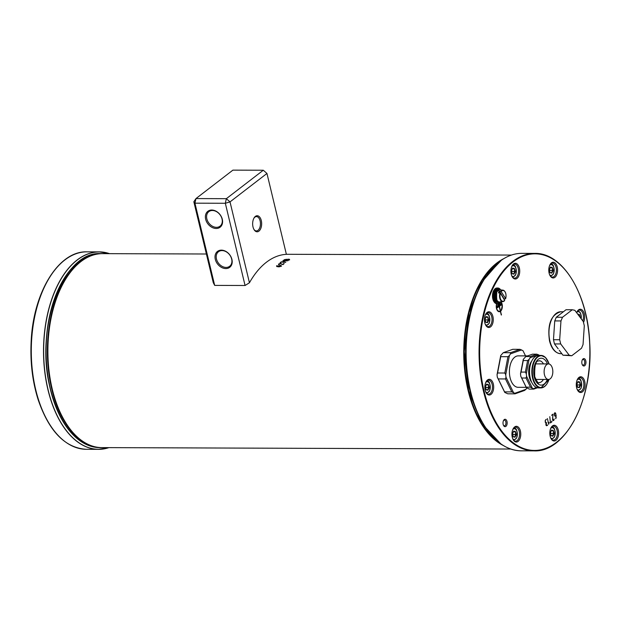 <?xml version="1.0" encoding="UTF-8"?>
<svg xmlns="http://www.w3.org/2000/svg" width="621" height="621" viewBox="0 0 621 621"><rect width="100%" height="100%" fill="white"/><g stroke="black" fill="none" stroke-linecap="round" stroke-linejoin="round"><path stroke-width="0.93" d="M506.262 257.273A98.723 55.347 90.2 0 0 499.695 261.48A98.723 55.347 90.2 0 0 484.225 279.31L483.441 280.583A96.985 54.376 90.2 0 0 482.944 423.328L483.72 424.609A98.723 55.347 90.2 0 0 505.603 446.802M555.011 416.117L556.129 415.457L555.679 413.578L554.747 412.973L554.545 415.402L555.492 415.946M555.213 412.849L555.609 413.524L554.576 412.856L555.36 412.849L555.756 413.524L556.137 417.553M556.222 417.553L555.702 418.74L556.152 415.589L554.988 416.256M555.003 416.256L556.012 415.581M554.716 412.856L555.36 412.849L554.716 412.856L554.281 413.71L554.468 415.457L555.523 416.07L555.073 416.264M553.032 414.153L552.628 418.88L553.032 414.153L551.557 415.286L553.024 414.16L551.557 415.286L552.931 414.37L552.612 419.726L553.039 420.502L553.948 419.858M554.142 418.942L554.033 419.858L554.142 418.942M553.893 419.858L552.892 420.502M556.152 415.589L555.384 416.07M504.275 419.571A3.703 2.08 90.2 0 0 503.693 420.238A3.703 2.08 90.2 0 0 503.678 425.695A3.703 2.08 90.2 0 0 506.402 425.835A3.703 2.08 90.2 0 0 506.868 421.046A3.703 2.08 90.2 0 0 504.275 419.571M514.615 426.961A7.863 4.409 90.2 0 0 513.381 428.381A7.863 4.409 90.2 0 0 513.342 439.955A7.863 4.409 90.2 0 0 519.125 440.266A7.863 4.409 90.2 0 0 520.126 430.089A7.863 4.409 90.2 0 0 514.615 426.961M487.112 312.417A7.863 4.409 90.2 0 0 485.886 313.838A7.863 4.409 90.2 0 0 485.847 325.412A7.863 4.409 90.2 0 0 491.63 325.715A7.863 4.409 90.2 0 0 492.624 315.546A7.863 4.409 90.2 0 0 487.112 312.417M583.499 322.415A7.863 4.409 90.2 0 0 583.864 312.542A7.863 4.409 90.2 0 0 578.531 309.887A7.863 4.409 90.2 0 0 577.297 311.307A7.863 4.409 90.2 0 0 576.622 312.689M487.539 379.951A7.863 4.409 90.2 0 0 486.305 381.372A7.863 4.409 90.2 0 0 486.266 392.946A7.863 4.409 90.2 0 0 492.049 393.248A7.863 4.409 90.2 0 0 493.051 383.072A7.863 4.409 90.2 0 0 487.539 379.951M552.48 425.913A7.863 4.409 90.2 0 0 551.246 427.333A7.863 4.409 90.2 0 0 551.207 438.907A7.863 4.409 90.2 0 0 556.99 439.218A7.863 4.409 90.2 0 0 557.984 429.041A7.863 4.409 90.2 0 0 552.48 425.913M513.59 263.925A7.863 4.409 90.2 0 0 512.356 265.346A7.863 4.409 90.2 0 0 512.317 276.919A7.863 4.409 90.2 0 0 518.1 277.222A7.863 4.409 90.2 0 0 519.094 267.046A7.863 4.409 90.2 0 0 513.59 263.925M551.456 262.877A7.863 4.409 90.2 0 0 550.222 264.298A7.863 4.409 90.2 0 0 550.183 275.871A7.863 4.409 90.2 0 0 555.966 276.174A7.863 4.409 90.2 0 0 556.959 266.005A7.863 4.409 90.2 0 0 551.456 262.877M578.951 377.421A7.863 4.409 90.2 0 0 577.724 378.841A7.863 4.409 90.2 0 0 577.677 390.415A7.863 4.409 90.2 0 0 583.468 390.725A7.863 4.409 90.2 0 0 584.462 380.549A7.863 4.409 90.2 0 0 578.951 377.421M583.072 358.899A3.703 2.08 90.2 0 0 582.49 359.567A3.703 2.08 90.2 0 0 582.475 365.024A3.703 2.08 90.2 0 0 585.199 365.164A3.703 2.08 90.2 0 0 585.665 360.366A3.703 2.08 90.2 0 0 583.072 358.899M551.821 421.729L551.689 421.17L551.922 421.799L550.439 422.948L549.787 416.699L550.493 422.746L551.821 421.729L550.501 422.746L549.787 416.699L550.439 422.948L551.929 421.806L551.758 421.116L551.821 421.729L550.416 422.746M551.922 421.799L550.423 422.839M548.762 424.159L549.158 422.427L548.677 424.221L547.404 418.546L548.661 424.159M549.15 422.427L548.716 424.003L549.073 422.427M546.014 423.212L545.316 422.319L545.207 420.564L546.301 419.33L545.207 420.564L545.316 422.319L546.146 423.212L545.929 424.865L546.985 425.61L547.683 425.075L546.387 425.532L546.301 423.18L545.867 423.755M545.168 420.704L545.385 422.264L546.27 423.056L546.705 422.715L545.82 423.002L545.254 420.712M547.652 424.935L546.558 425.742M546.333 419.447L545.517 419.967M552.535 419.672L553.466 420.355M554.064 418.958L553.614 420.347L552.682 419.672L552.628 418.88L553.249 420.456M545.246 422.264L545.952 423.095M546.736 422.847L546.154 423.173M545.859 424.811L546.247 425.532L547.644 424.943L546.48 425.61M546.294 423.173L545.921 423.755M582.296 359.932A2.833 1.591 -89.8 0 1 582.545 359.691A2.833 1.591 -89.8 0 1 583.173 359.466A2.833 1.591 -89.8 0 1 584.718 361.725A2.833 1.591 -89.8 0 1 583.787 364.892A2.833 1.591 -89.8 0 1 583.158 365.125A2.833 1.591 -89.8 0 1 582.281 364.651M503.499 420.603A2.833 1.591 -89.8 0 1 503.747 420.37A2.833 1.591 -89.8 0 1 504.376 420.138A2.833 1.591 -89.8 0 1 505.921 422.396A2.833 1.591 -89.8 0 1 504.989 425.571A2.833 1.591 -89.8 0 1 504.361 425.804A2.833 1.591 -89.8 0 1 503.484 425.323M513.187 428.723A6.986 3.92 -89.8 0 1 514.087 427.76A6.986 3.92 -89.8 0 1 515.647 427.186A6.986 3.92 -89.8 0 1 519.544 434.188A6.986 3.92 -89.8 0 1 515.601 441.166A6.986 3.92 -89.8 0 1 513.148 439.614M577.522 379.183A6.986 3.92 -89.8 0 1 578.423 378.22A6.986 3.92 -89.8 0 1 579.991 377.646A6.986 3.92 -89.8 0 1 583.88 384.647A6.986 3.92 -89.8 0 1 579.936 391.626A6.986 3.92 -89.8 0 1 577.483 390.073M485.684 314.179A6.986 3.92 -89.8 0 1 486.585 313.217A6.986 3.92 -89.8 0 1 488.153 312.642A6.986 3.92 -89.8 0 1 492.042 319.644A6.986 3.92 -89.8 0 1 488.098 326.623A6.986 3.92 -89.8 0 1 485.645 325.07M550.027 264.639A6.986 3.92 -89.8 0 1 550.92 263.677A6.986 3.92 -89.8 0 1 552.488 263.102A6.986 3.92 -89.8 0 1 556.385 270.104A6.986 3.92 -89.8 0 1 552.442 277.082A6.986 3.92 -89.8 0 1 549.989 275.53M577.095 311.649A6.986 3.92 -89.8 0 1 577.996 310.686A6.986 3.92 -89.8 0 1 579.564 310.112A6.986 3.92 -89.8 0 1 582.995 313.776A6.986 3.92 -89.8 0 1 582.808 320.917M512.162 265.687A6.986 3.92 -89.8 0 1 513.055 264.725A6.986 3.92 -89.8 0 1 514.623 264.15A6.986 3.92 -89.8 0 1 518.519 271.152A6.986 3.92 -89.8 0 1 514.576 278.13A6.986 3.92 -89.8 0 1 512.123 276.57M486.111 381.713A6.986 3.92 -89.8 0 1 487.011 380.751A6.986 3.92 -89.8 0 1 488.572 380.176A6.986 3.92 -89.8 0 1 492.469 387.178A6.986 3.92 -89.8 0 1 488.525 394.156A6.986 3.92 -89.8 0 1 486.072 392.596M551.052 427.675A6.986 3.92 -89.8 0 1 551.953 426.712A6.986 3.92 -89.8 0 1 553.513 426.138A6.986 3.92 -89.8 0 1 557.41 433.14A6.986 3.92 -89.8 0 1 553.466 440.118A6.986 3.92 -89.8 0 1 551.013 438.566M482.051 280.607A96.899 54.322 90.2 0 0 475.018 294.463A96.899 54.322 90.2 0 0 474.708 295.223A96.899 54.322 90.2 0 0 472.682 300.541A96.899 54.322 90.2 0 0 472.441 301.232A96.899 54.322 90.2 0 0 464.578 341.62A96.899 54.322 90.2 0 0 464.531 342.396A96.899 54.322 90.2 0 0 464.353 346.107A96.899 54.322 90.2 0 0 464.314 347.271A96.899 54.322 90.2 0 0 468.607 390.539A96.899 54.322 90.2 0 0 481.065 422.482A96.899 54.322 90.2 0 0 481.391 423.025A96.899 54.322 90.2 0 0 481.554 423.289M504.609 300.254L500.402 293.104L498.453 292.864L500.394 293.19L504.679 300.378A5.395 3.027 -89.8 0 1 500.93 299.834A5.395 3.027 -89.8 0 1 500.394 293.19L499.975 292.98A5.744 3.221 90.2 0 0 499.99 298.887A5.744 3.221 90.2 0 0 502.917 301.627A5.744 3.221 90.2 0 0 504.547 300.642M505.199 292.149A5.744 3.221 90.2 0 0 504.958 291.699A5.744 3.221 90.2 0 0 502.956 290.154A5.744 3.221 90.2 0 0 500.945 291.14L499.548 291.311L501.341 291.404A5.395 3.027 -89.8 0 1 505.09 291.955A5.395 3.027 -89.8 0 1 505.626 298.592L501.124 291.536L505.626 298.592M499.587 301.969C497.134 303.576 496.21 300.168 496.823 291.746L499.626 289.79A6.101 3.423 -89.8 0 0 496.916 291.715A6.101 3.423 -89.8 0 0 496.303 298.468A6.101 3.423 -89.8 0 0 499.587 301.969L502.917 301.627L504.679 300.378M498.717 292.809L498.453 292.864A5.899 3.307 90.2 0 1 499.424 291.024M505.409 298.724L504.058 299.237M504.097 298.934L499.548 291.311M553 270.469L552.271 267.426L550.431 267.046L549.313 269.708L550.043 272.743L549.352 269.724L550.423 267.177L552.185 267.542L552.884 270.453L551.89 273.124L553 270.469L552.62 270.345L551.58 272.836L552.729 270.546M549.313 269.708L550.059 272.65M552.271 267.426L550.377 267.271M550.051 272.635L551.665 272.906M550.361 267.325L552.069 267.628L552.62 270.345L549.833 270.414L552.589 270.43M551.929 267.674L550.183 267.744M549.337 269.072L549.601 270.756M515.143 271.517L514.413 268.474L512.566 268.093L511.456 270.748L512.185 273.791L511.487 270.772L512.558 268.225L514.32 268.59L515.019 271.501L514.025 274.171L515.143 271.517L514.755 271.385L513.714 273.884L514.871 271.594M514.413 268.474L512.519 268.319M512.193 273.675L513.8 273.946M512.589 268.319L514.204 268.676L514.755 271.385L511.968 271.455L514.724 271.478M514.064 268.722L512.317 268.792M511.471 270.119L511.743 271.804M580.014 317.199L579.346 314.443L579.835 316.966M577.934 314.436L579.261 314.552L577.794 314.249M578.997 314.692L579.486 316.5M580.503 385.012L579.773 381.977L577.934 381.589L576.816 384.252L577.546 387.287L576.855 384.267L577.918 381.721L579.68 382.086L580.379 384.997L579.393 387.675L580.503 385.012L580.115 384.888L579.075 387.388L580.231 385.09M576.816 384.252L577.561 387.194L579.168 387.45M579.773 381.977L577.879 381.814M577.934 381.589L576.855 384.267M577.856 381.868L579.572 382.171L580.115 384.888L577.336 384.958L580.084 384.973M579.424 382.225L577.685 382.288M576.839 383.615L577.103 385.299M488.665 320.009L487.935 316.966L486.096 316.586L484.978 319.248L485.707 322.283L485.017 319.264L486.08 316.718L487.85 317.083L488.541 319.994L487.555 322.664L488.665 320.009L488.277 319.885L487.237 322.377L488.393 320.087M484.978 319.248L485.723 322.19M487.935 316.966L486.041 316.811M486.096 316.586L485.017 319.264M485.715 322.167L487.33 322.446M486.111 316.811L487.733 317.168L488.277 319.885L485.498 319.955L488.246 319.97M487.586 317.215L485.847 317.284M485.001 318.612L485.265 320.296M489.092 387.543L488.362 384.5L486.515 384.12L485.405 386.774L486.134 389.817L485.443 386.79L486.507 384.252L488.269 384.616L488.968 387.52L487.974 390.198L489.092 387.543L488.704 387.411L487.664 389.91L488.82 387.62M485.405 386.774L486.15 389.724M488.362 384.5L486.468 384.345M486.515 384.12L485.443 386.79M486.142 389.701L487.757 389.972M486.538 384.345L488.16 384.702L488.704 387.411L485.917 387.481L488.673 387.504M488.013 384.748L486.274 384.818M485.428 386.146L485.692 387.83M516.167 434.553L515.438 431.51L513.59 431.129L512.48 433.792L513.21 436.827L512.519 433.807L513.583 431.261L515.345 431.626L516.043 434.537L515.05 437.215L516.167 434.553L515.779 434.428L514.739 436.92L515.896 434.63M512.48 433.792L513.218 436.734L514.825 436.99M515.438 431.51L513.544 431.354M513.614 431.354L515.236 431.711L515.779 434.428L512.993 434.498L515.748 434.514M515.088 431.766L513.342 431.828M512.496 433.155L512.767 434.84M554.033 433.505L553.303 430.469L551.456 430.081L550.346 432.744L551.075 435.787L550.377 432.759L551.448 430.213L553.21 430.578L553.909 433.489L552.915 436.167L554.033 433.505L553.645 433.38L552.605 435.88L553.761 433.582M553.303 430.469L551.409 430.314M551.456 430.081L550.385 432.759L551.083 435.686L552.69 435.942M552.605 435.88L551.122 435.616M551.479 430.306L553.094 430.663L553.645 433.38L550.858 433.45L553.614 433.466M553.047 430.632L551.207 430.78M550.361 432.107L550.633 433.792M288.835 259.361L287.081 259.648A96.985 54.376 90.2 0 0 286.755 259.85L286.25 259.85A96.985 54.376 -89.8 0 1 286.568 259.648L285.055 259.648A96.985 54.376 90.2 0 0 284.402 260.052L283.898 260.052A96.985 54.376 -89.8 0 1 284.542 259.64L289.161 259.167L289.611 259.663A96.985 54.376 90.2 0 0 288.959 260.067L288.454 260.067A96.985 54.376 -89.8 0 1 289.099 259.656L289.138 259.819A96.806 54.275 -89.8 0 0 288.579 260.168M286.002 259.368L289.2 259.33L289.65 259.819M284.022 260.152A96.806 54.275 -89.8 0 1 284.581 259.803L285.551 259.454M286.297 259.353L286.607 259.811A96.806 54.275 -89.8 0 0 286.382 259.951M289.2 259.33L289.611 259.663M276.764 266.603L277.121 265.765L277.998 266.634A96.806 54.275 -89.8 0 1 278.433 266.207L280.971 265.493L281.476 266.215M277.261 265.842L277.96 266.471A96.985 54.376 -89.8 0 1 278.394 266.044L280.933 265.33L281.437 266.06L279.427 266.789L277.897 266.789L276.632 266.044M279.753 266.65L280.971 266.215L280.622 265.617L278.907 266.044A96.985 54.376 90.2 0 0 278.456 266.487L279.753 266.65L280.933 266.052L280.622 265.617M278.456 266.487L279.714 266.494M280.971 265.493L281.437 266.06M276.725 266.448L276.671 265.749L277.222 265.679L277.308 266.246L277.121 265.765M278.713 264.911L278.557 264.243L280.599 263.583L282.772 264.554A96.806 54.275 -89.8 0 1 283.735 263.731L284.146 263.599M282.734 264.391A96.985 54.376 -89.8 0 1 283.696 263.568L284.201 263.568A96.985 54.376 90.2 0 0 282.966 264.639L280.25 263.684L278.674 264.748L278.519 264.08L280.56 263.428L282.772 264.554M278.674 264.748L278.557 264.243M279.023 264.08L279.171 264.624M279.062 264.243L279.217 264.67L279.062 264.243M283.929 261.977L285.769 262.31L283.603 262.217A96.985 54.376 90.2 0 0 283.486 262.31L282.982 262.303A96.985 54.376 -89.8 0 1 283.16 262.163L281.639 261.969A96.985 54.376 90.2 0 0 280.576 262.792L280.071 262.792A96.985 54.376 -89.8 0 1 281.329 261.821L283.486 261.915A96.985 54.376 -89.8 0 1 283.611 261.829L284.115 261.829A96.985 54.376 90.2 0 0 283.929 261.977L285.707 262.349M280.102 262.916L280.164 262.916A96.806 54.275 -89.8 0 1 281.367 261.984L283.525 262.078A96.806 54.275 -89.8 0 1 283.65 261.992L284.061 261.876M283.634 260.797L283.386 261.247L282.897 260.773L283.339 260.579L287.989 260.704L283.851 261.076M282.897 260.773L287.896 260.758M253.927 218.181A7.165 4.013 -89.8 0 1 256.457 216.597A7.165 4.013 -89.8 0 1 260.121 220.921A7.165 4.013 -89.8 0 1 256.403 230.927A7.165 4.013 -89.8 0 1 253.888 229.328M193.845 201.771L195.972 198.573L194.94 203.168L193.845 201.771L213.267 282.648L214.68 285.396L194.94 203.168L225.33 203.277L245.07 285.497L249.44 282.772L230.018 201.895L266.96 173.461L286.374 254.331A96.985 54.376 -89.8 0 0 249.44 282.772M253.011 226.96A8.042 4.51 90.2 0 0 254.082 229.669A8.042 4.51 90.2 0 0 260.362 229.382A8.042 4.51 90.2 0 0 260.401 218.173A8.042 4.51 90.2 0 0 254.121 217.839A8.042 4.51 90.2 0 0 253.011 226.96M216.465 258.988A9.175 6.963 52.4 0 1 218.46 251.746A9.175 6.963 52.4 0 1 229.584 254.757A9.175 6.963 52.4 0 1 229.654 266.277A9.175 6.963 52.4 0 1 222.046 266.308A9.175 6.963 52.4 0 1 216.465 258.988M215.293 259.33A10.045 7.631 -127.6 0 0 229.685 267.356A10.045 7.631 -127.6 0 0 225.85 251.389A10.045 7.631 -127.6 0 0 215.293 259.33M214.68 285.396L245.07 285.497M205.66 219.229A10.045 7.631 -127.6 0 0 220.059 227.263A10.045 7.631 -127.6 0 0 216.224 211.287A10.045 7.631 -127.6 0 0 205.66 219.229M206.84 218.887A9.175 6.963 52.4 0 1 208.835 211.645A9.175 6.963 52.4 0 1 219.95 214.664A9.175 6.963 52.4 0 1 220.028 226.184A9.175 6.963 52.4 0 1 212.421 226.215A9.175 6.963 52.4 0 1 206.84 218.887M226.355 198.681L230.018 201.895L225.33 203.277L226.355 198.681L195.972 198.573L232.906 170.131L263.296 170.239L266.96 173.461L263.296 170.239L226.355 198.681M95.595 254.416A96.899 54.322 -89.8 0 0 48.329 334.199L48.345 334.199A96.899 54.322 90.2 0 0 48.065 337.273L48.05 337.273A96.899 54.322 -89.8 0 1 48.329 334.199L48.345 334.199M47.957 340.913L47.833 340.401A96.899 54.322 -89.8 0 1 47.933 338.856A96.899 54.322 90.2 0 0 47.848 340.401L47.833 340.401A96.899 54.322 -89.8 0 0 49.905 379.524A96.899 54.322 90.2 0 0 50.2 381.077L50.185 381.077A96.899 54.322 -89.8 0 1 49.905 379.524L50.2 381.077A96.899 54.322 -89.8 0 0 74.272 434.335L74.287 434.335A96.899 54.322 90.2 0 0 74.908 434.979L74.893 434.979A96.899 54.322 -89.8 0 1 74.272 434.335L74.287 434.335M48.058 339.314L47.949 338.856A96.899 54.322 -89.8 0 1 48.05 337.273M94.92 446.786A96.899 54.322 -89.8 0 1 74.893 434.979L74.854 434.739M47.848 340.401L47.957 340.867M48.43 336.761L48.702 334.665M583.298 321.569L584.307 325.769L583.041 344.57L581.504 348.249L571.747 355.755L569.193 355.228L560.701 343.941L559.692 339.741L560.965 320.941L562.502 317.269L572.259 309.755L574.805 310.283L583.298 321.569M558.17 348.816L554.483 343.925L553.474 339.718L559.692 339.741M554.483 343.925L560.701 343.941M553.474 339.718L554.739 320.917L560.965 320.941M554.739 320.917L556.284 317.246L562.502 317.269M556.284 317.246L566.034 309.732L572.259 309.755M554.204 328.866A20.967 11.76 90.2 0 0 554.18 329.122L554.017 331.521A20.967 11.76 90.2 0 0 554.01 331.785M561.159 313.489L560.515 314.001M571.747 355.755L562.975 355.212L559.249 350.26M562.975 355.212L569.193 355.228M544.462 374.781A7.778 4.363 -89.8 0 1 548.49 363.922A7.778 4.363 -89.8 0 1 552.83 371.707A7.778 4.363 -89.8 0 1 548.436 379.47A7.778 4.363 -89.8 0 1 544.462 374.781M526.298 373.803L525.389 372.088L521.05 372.072L520.514 373.78L520.786 376.295L521.694 378.01L526.034 378.026L526.577 376.31L526.298 373.803L529.069 359.404L530.155 357.712L530.171 356.555L525.824 356.539L523.286 359.38L523.27 360.537L527.609 360.553L529.069 359.404M526.034 378.026L530.52 387.178L526.181 387.162L521.694 378.01M520.786 376.295L526.383 387.721L529.387 389.103L533.726 389.119L530.52 387.178M526.181 387.162L526.383 387.721M523.286 359.38L520.514 373.78M521.05 372.072L523.27 360.537M533.726 389.119L537.476 387.791M525.824 356.539L532.531 354.164L536.87 354.18L539.626 355.414M536.87 354.18L530.171 356.555M530.155 357.712L538.523 354.738M505.727 374.727L504.811 373.011L497.576 372.988L497.041 374.696L497.32 377.203L498.228 378.919L505.463 378.95L505.999 377.234L505.727 374.727L509.414 355.546L510.501 353.861L510.516 352.705L503.282 352.681L500.736 355.515L497.041 374.696M504.772 392.425L507.776 393.807L515.011 393.838L514.809 393.279L511.805 391.89L504.57 391.867L504.772 392.425L497.32 377.203M497.576 372.988L500.72 356.671L507.955 356.695L504.811 373.011M500.736 355.515L500.72 356.671M507.955 356.695L509.414 355.546M515.011 393.838L524.489 390.469L525.956 389.32L514.809 393.279M526.81 387.978L525.956 389.32M503.282 352.681L512.76 349.312L519.994 349.336L522.998 350.725L525.529 355.887M519.994 349.336L510.516 352.705M510.501 353.861L521.64 349.902M547.233 359.862A16.255 9.113 90.2 0 0 541 355.414L538.686 355.406A16.255 9.113 90.2 0 0 529.682 374.836A16.255 9.113 90.2 0 0 538.57 387.908L540.883 387.915A16.255 9.113 90.2 0 0 547.148 383.522M531.716 382.303A13.103 7.351 -89.8 0 1 528.813 374.215A13.103 7.351 -89.8 0 1 531.793 360.972M527.609 360.553L525.389 372.088M532.166 387.737L526.577 376.31M536.536 387.488L533.524 388.56M526.197 387.341L518.17 387.318A15.727 8.818 -89.8 0 1 509.569 374.665A15.727 8.818 -89.8 0 1 518.279 355.864L527.656 355.895M504.57 391.867L498.228 378.919M505.463 378.95L511.805 391.89M513.451 392.456L505.999 377.234M499.711 261.472A98.731 55.354 -89.8 0 1 521.811 253.36C514.134 253.36 506.759 256.069 499.695 261.472L484.225 279.31A98.723 55.347 90.2 0 0 483.72 424.609C494.324 441.71 506.79 450.45 521.12 450.823A98.731 55.354 -89.8 0 1 467.202 372.002A98.731 55.354 -89.8 0 1 499.711 261.472M521.12 450.823L534.06 450.869C565.809 452.554 593.358 398.884 589.748 343.203C587.955 293.935 562.719 252.452 534.751 253.407A98.731 55.354 90.2 0 0 512.651 261.519A98.731 55.354 90.2 0 0 480.142 372.049A98.731 55.354 90.2 0 0 534.06 450.869A98.731 55.354 90.2 0 0 556.16 442.757M554.398 415.402L555.353 415.946M554.033 419.858L553.645 420.479M553.319 420.603L552.55 418.872L552.931 414.37M553.319 420.464L553.831 420.099M513.109 261.915A98.297 55.106 -89.8 0 1 589.484 363.456A98.297 55.106 -89.8 0 1 501.714 431.036A98.297 55.106 -89.8 0 1 513.109 261.915M500.875 301.837A5.41 3.035 -89.8 0 1 502.164 306.72A5.41 3.035 -89.8 0 1 500.441 311.175L501.457 314.901L500.386 311.354A5.426 3.043 -89.8 0 1 499.268 311.719L496.986 309.863L496.249 306.114L496.621 303.716A5.426 3.043 90.2 0 0 497.002 309.895A5.426 3.043 90.2 0 0 500.386 311.354L501.287 315.033L500.588 311.214A5.426 3.043 90.2 0 0 501.023 301.822A5.426 3.043 -89.8 0 1 502.319 306.72A5.426 3.043 -89.8 0 1 500.588 311.191L500.456 311.191A5.426 3.043 90.2 0 0 500.906 301.837M546.006 423.755L546.387 425.532L546.946 425.478L546.387 425.532M547.675 425.067L546.977 425.61L545.929 424.865L546.146 423.212L545.316 422.319M545.207 420.564L546.301 419.33M546.837 425.61L545.929 424.865M499.998 303.459L497.662 305.284L500.006 303.459M500.697 301.899A5.053 2.833 -89.8 0 1 502.125 306.471A5.053 2.833 -89.8 0 1 500.51 310.849L499.431 306.386L501.683 304.274L496.816 308.039L499.23 306.549L500.301 310.997A5.053 2.833 -89.8 0 1 497.118 309.569A5.053 2.833 -89.8 0 1 496.854 303.731A5.061 2.833 90.2 0 0 496.816 308.808A5.061 2.833 90.2 0 0 499.268 311.354A5.061 2.833 90.2 0 0 500.301 311.012L499.144 311.354A5.061 2.833 -89.8 0 1 496.691 308.8A5.061 2.833 -89.8 0 1 496.722 303.731M497.204 306.464L500.798 303.7M500.883 304.018L497.25 306.704M501.225 302.582A5.061 2.833 90.2 0 0 500.705 301.899L502.125 306.114L501.403 309.654L500.503 310.857A5.061 2.833 90.2 0 0 501.194 310.026M500.301 310.997L499.23 306.541L496.823 308.008L501.698 304.282L499.424 306.409L500.503 310.857L499.3 306.409L500.371 310.873A5.077 2.849 90.2 0 0 500.386 310.857L500.371 310.857M499.268 311.719A5.426 3.043 -89.8 0 1 497.211 310.283M501.256 314.956L500.456 311.191L501.248 314.932M497.25 306.727L500.875 304.042M499.431 306.386L501.613 304.577L499.284 306.37M496.699 303.723A5.077 2.849 90.2 0 0 496.738 309.017A5.077 2.849 90.2 0 0 499.393 311.354M496.823 308.016L501.667 304.282M499.206 311.719A5.426 3.043 90.2 0 0 500.254 311.354L500.231 311.338A5.41 3.035 -89.8 0 1 498.989 311.695M485.591 277.16A96.985 54.376 90.2 0 0 485.063 426.767M500.712 443.774A96.985 54.376 -89.8 0 1 468.638 390.578A96.985 54.376 -89.8 0 1 501.349 260.261M500.542 289.72A7.693 4.316 90.2 0 0 495.946 289.068A7.693 4.316 90.2 0 0 494.114 299.462A7.693 4.316 90.2 0 0 500.503 302.054M500.487 302.062A7.685 4.308 -89.8 0 1 494.285 299.951A7.685 4.308 -89.8 0 1 495.954 289.075A7.685 4.308 -89.8 0 1 500.526 289.704M500.526 302.031A7.856 4.409 -89.8 0 1 499.843 302.831A7.856 4.409 -89.8 0 1 493.897 299.539A7.856 4.409 -89.8 0 1 495.015 289.813A7.856 4.409 -89.8 0 1 500.573 289.743M499.059 288.33A7.863 4.409 90.2 0 0 497.825 288.012A7.863 4.409 90.2 0 0 493.881 299.539A7.863 4.409 90.2 0 0 497.77 303.739A7.863 4.409 90.2 0 0 499.012 303.428M500.767 301.666L499.843 302.831L496.909 303.739A7.863 4.409 -89.8 0 1 493.027 299.539A7.863 4.409 -89.8 0 1 494.898 288.912A7.863 4.409 -89.8 0 1 496.963 288.012L497.825 288.012L500.805 290.1M495.721 288.323A7.856 4.409 90.2 0 0 494.89 288.92A7.856 4.409 90.2 0 0 493.967 290.077A7.856 4.409 90.2 0 0 493.02 299.532A7.856 4.409 90.2 0 0 493.928 301.643A7.856 4.409 90.2 0 0 495.674 303.413M493.889 301.581A7.693 4.316 -89.8 0 1 493.85 301.527A7.693 4.316 -89.8 0 1 492.965 299.454A7.693 4.316 -89.8 0 1 493.889 290.201A7.693 4.316 -89.8 0 1 493.928 290.139M500.759 301.853L498.065 302.512A6.637 3.726 -89.8 0 1 494.37 295.86A6.637 3.726 -89.8 0 1 498.112 289.239L499.129 289.239A6.637 3.726 90.2 0 0 495.379 295.868A6.637 3.726 90.2 0 0 499.082 302.52A6.637 3.726 90.2 0 0 500.712 301.853M500.751 289.914A6.637 3.726 90.2 0 0 499.703 289.324A6.637 3.726 90.2 0 0 499.129 289.239L500.805 289.922M495.55 291.047A6.466 3.625 90.2 0 0 495.511 300.688M500.604 301.868A6.466 3.625 -89.8 0 1 495.62 295.868A6.466 3.625 -89.8 0 1 500.642 289.906M497.25 291.156A5.923 3.322 90.2 0 0 496.831 291.831A5.923 3.322 90.2 0 0 497.219 300.587M500.115 292.941L498.663 292.794M499.532 291.272A5.729 3.214 90.2 0 0 498.725 292.794M550.043 272.743L551.89 273.124M549.67 265.377A5.418 3.035 -89.8 0 1 549.965 265.113A5.418 3.035 -89.8 0 1 554.188 270.391A5.418 3.035 -89.8 0 1 549.639 274.785M551.782 272.813L551.238 272.782M550.09 272.58L551.588 272.852M550.229 267.635L552.022 267.597M552.744 270.321L552.123 267.729M549.663 270.997L549.562 269.235M550.563 276.198L550.548 276.198A6.117 3.431 90.2 0 0 550.563 276.198L553.521 273.892C554.483 266.983 553.513 263.677 550.602 263.972A6.117 3.431 90.2 0 0 550.586 263.972L550.586 263.972M512.185 273.791L514.025 274.171M511.805 266.425A5.418 3.035 -89.8 0 1 512.1 266.161A5.418 3.035 -89.8 0 1 516.33 271.439A5.418 3.035 -89.8 0 1 511.774 275.833M513.916 273.861L513.373 273.83M512.232 273.628L513.722 273.9M512.364 268.683L514.157 268.645M514.879 271.369L514.258 268.777M511.797 272.045L511.696 270.275M512.698 277.245L512.682 277.245A6.117 3.431 90.2 0 0 512.698 277.245L515.655 274.94C516.618 268.031 515.647 264.717 512.736 265.012A6.117 3.431 90.2 0 0 512.721 265.012L512.736 265.012M579.346 314.443L577.677 314.094M576.746 312.394A5.418 3.035 -89.8 0 1 577.041 312.13A5.418 3.035 -89.8 0 1 580.27 313.062A5.418 3.035 -89.8 0 1 581.132 318.689M578.097 314.653L579.098 314.606L577.872 314.35M579.688 316.764L579.098 314.606M579.199 314.738L578.174 314.762M577.677 310.981A6.117 3.431 90.2 0 0 577.662 310.981L579.634 311.858L580.643 313.349L581.24 318.829M577.546 387.287L579.393 387.675M577.165 379.928A5.418 3.035 -89.8 0 1 577.468 379.656A5.418 3.035 -89.8 0 1 581.691 384.935A5.418 3.035 -89.8 0 1 577.134 389.328M579.284 387.357L578.733 387.325M577.724 382.187L579.525 382.14M580.247 384.865L579.626 382.272M577.165 385.54L577.056 383.778M578.058 390.749L578.042 390.749A6.117 3.431 90.2 0 0 578.058 390.749L581.015 388.435C581.978 381.527 581.008 378.22 578.104 378.515A6.117 3.431 90.2 0 0 578.089 378.515L578.104 378.515M485.707 322.283L487.555 322.664M485.335 314.917A5.418 3.035 -89.8 0 1 485.63 314.653A5.418 3.035 -89.8 0 1 489.853 319.931A5.418 3.035 -89.8 0 1 485.296 324.325M487.446 322.353L486.895 322.322M485.886 317.176L487.687 317.137M488.409 319.862L487.788 317.269M485.327 320.537L485.218 318.767M486.22 325.738L486.204 325.738A6.117 3.431 90.2 0 0 486.22 325.738L489.177 323.432C490.14 316.524 489.169 313.209 486.266 313.504A6.117 3.431 90.2 0 0 486.251 313.504L486.266 313.504M486.134 389.817L487.974 390.198M485.754 382.451A5.418 3.035 -89.8 0 1 486.057 382.187A5.418 3.035 -89.8 0 1 490.28 387.465A5.418 3.035 -89.8 0 1 485.723 391.859M487.873 389.887L487.322 389.856M486.313 384.709L488.114 384.663M488.836 387.395L488.215 384.803M485.746 388.071L485.645 386.301M486.647 393.272L486.631 393.272A6.117 3.431 90.2 0 0 486.647 393.272L489.604 390.966C490.567 384.057 489.596 380.743 486.693 381.038A6.117 3.431 90.2 0 0 486.678 381.038L486.693 381.038M513.21 436.827L515.05 437.215M512.83 429.46A5.418 3.035 -89.8 0 1 513.132 429.196A5.418 3.035 -89.8 0 1 517.355 434.475A5.418 3.035 -89.8 0 1 512.799 438.868M514.941 436.897L514.398 436.866M513.257 436.664L514.755 436.943M513.388 431.727L515.182 431.68M515.911 434.405L515.29 431.812M512.822 435.08L512.721 433.318M513.722 440.289L513.707 440.289A6.117 3.431 90.2 0 0 513.722 440.289L516.68 437.976C517.642 431.067 516.672 427.76 513.769 428.055A6.117 3.431 90.2 0 0 513.746 428.055L513.746 428.055M551.075 435.787L552.915 436.167M550.695 428.42A5.418 3.035 -89.8 0 1 550.99 428.156A5.418 3.035 -89.8 0 1 555.221 433.435A5.418 3.035 -89.8 0 1 550.664 437.821M552.806 435.849L552.263 435.818M553.777 433.357L553.148 430.764M550.687 434.032L550.586 432.27M552.946 430.687L551.254 430.679M551.588 439.241L551.572 439.241A6.117 3.431 90.2 0 0 551.588 439.241L554.545 436.936C555.508 430.019 554.537 426.712 551.627 427.007A6.117 3.431 90.2 0 0 551.611 427.007L551.627 427.007M510.757 449.037L101.922 447.609A96.985 54.376 -89.8 0 1 47.887 350.438A96.985 54.376 -89.8 0 1 102.597 253.64L206.389 254.005M503.996 258.538A96.985 54.376 90.2 0 0 468.125 390.578A96.985 54.376 90.2 0 0 503.344 445.521M65.578 279.318A96.457 54.081 90.2 0 0 48.601 333.989M48.516 334.859A96.457 54.081 90.2 0 0 48.368 336.466M48.252 337.894A96.457 54.081 90.2 0 0 48.127 339.609M48.027 341.224A96.457 54.081 90.2 0 0 65.081 421.675M102.449 253.64A97.039 54.4 90.2 0 0 50.317 389.142A97.039 54.4 90.2 0 0 101.774 447.609M108.854 447.632A98.677 55.323 -89.8 0 1 43.649 350.423A98.677 55.323 -89.8 0 1 109.529 253.671M109.583 253.671A98.731 55.354 90.2 0 0 99.22 251.885A98.731 55.354 90.2 0 0 47.972 389.809A98.731 55.354 90.2 0 0 98.529 449.348A98.731 55.354 90.2 0 0 108.9 447.632L98.529 449.348L86.288 449.301A98.731 55.354 -89.8 0 1 35.739 389.763A98.731 55.354 -89.8 0 1 86.979 251.839L99.22 251.885L109.599 253.671M63.87 279.147A96.899 54.322 90.2 0 0 50.425 389.08A96.899 54.322 90.2 0 0 63.373 421.83M50.456 389.119A96.985 54.376 -89.8 0 1 100.788 253.64L102.092 253.64A96.985 54.376 90.2 0 0 51.76 389.126A96.985 54.376 90.2 0 0 101.417 447.609A96.985 54.376 90.2 0 0 101.665 447.609L100.113 447.601A96.985 54.376 -89.8 0 1 50.456 389.119M549.903 341.038A20.967 11.76 -89.8 0 1 560.786 311.75C550.967 314.754 547.202 324.473 549.507 340.898C551.603 348.924 555.314 353.186 560.639 353.683A20.967 11.76 -89.8 0 1 549.903 341.038M547.419 363.914A13.452 7.545 90.2 0 0 536.241 361.616A13.452 7.545 90.2 0 0 536.171 381.69A13.452 7.545 90.2 0 0 547.365 379.47M543.406 379.454A10.922 6.125 -89.8 0 1 539.098 382.583C538.679 384.073 537.227 382.109 534.728 376.691C534.052 356.586 539.618 362.027 539.175 360.739A10.922 6.125 -89.8 0 1 543.46 363.898M549.003 379.408A15.905 8.911 -89.8 0 1 539.812 387.38A15.905 8.911 -89.8 0 1 532.484 374.781A15.905 8.911 -89.8 0 1 538.205 356.733A15.905 8.911 -89.8 0 1 549.057 363.984M549.135 364.007L545.463 357.432L541 355.414A16.255 9.113 90.2 0 0 532.003 374.843A16.255 9.113 90.2 0 0 540.883 387.915L549.088 379.384M534.751 253.407L521.811 253.36M553.032 420.502L552.612 419.726M554.064 419.121L553.606 420.355M546.27 423.056L546.705 422.722M497.584 304.942L499.921 303.141M500.813 443.852L481.523 423.297L468.599 390.562L464.221 351.571L469.01 312.658L482.16 280.382L501.45 260.191M496.909 303.739L493.85 301.527L493.889 290.201L494.89 288.92L496.963 288.012M498.065 302.512L495.317 300.455C494.44 291.909 495.372 288.167 498.112 289.239M505.665 298.717C506.581 294.144 505.68 291.296 502.956 290.154L499.626 289.79M505.657 298.724L504.151 298.98M550.423 267.162L549.352 269.724M511.494 270.764L512.193 273.698M512.558 268.21L511.487 270.764M579.09 387.403L577.53 387.077M487.252 322.392L485.692 322.074M487.679 389.926L486.119 389.608M513.59 431.253L512.519 433.807M511.432 255.068L286.359 254.284M101.922 447.609C70.67 449.037 43.998 396.128 47.926 341.48C50.022 293.112 75.079 252.522 102.597 253.64M86.288 449.301C65.096 447.912 49.059 431.401 38.168 399.769C32.432 381.581 30.095 362.082 31.166 341.271C33.309 292.095 58.754 250.744 86.979 251.839M100.113 447.601C76.988 445.715 60.423 426.216 50.417 389.103C34.171 328.602 63.109 250.698 100.788 253.64M563.41 311.758L560.786 311.75M561.826 353.691L560.639 353.683M548.49 363.922L535.776 363.875M548.436 379.47L535.721 379.423"/></g></svg>
